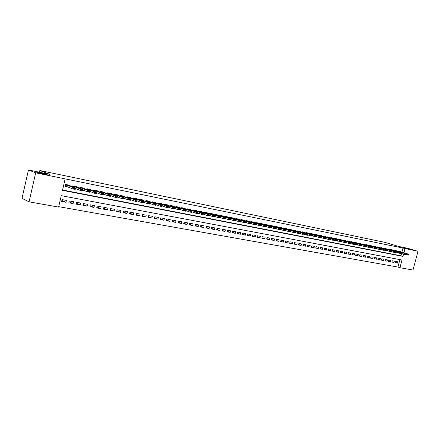 <?xml version="1.0" encoding="UTF-8"?>
<svg xmlns="http://www.w3.org/2000/svg" width="440" height="440" viewBox="0 0 440 440"><rect width="100%" height="100%" fill="white"/><g stroke="black" fill="none" stroke-linecap="round" stroke-linejoin="round"><path stroke-width="0.66" d="M46.69 174.399C49.373 175.395 39.479 173.377 37.131 172.441L37.07 172.42C34.496 171.441 44.391 173.476 46.657 174.383L46.69 174.399M410.806 249.392L405.466 248.149L410.806 249.392M29.068 201.839L22 198.363L28.468 169.961L49.885 174.383L39.848 170.511L384.956 242.374L398.514 246.406L407.985 248.364L418 251.328L412.995 270.039L399.933 267.718L401.984 260.002L61.254 195.668L58.614 207.086L29.068 201.839L35.69 172.832L65.142 178.877L62.491 190.333L402.947 256.394L403.541 254.155M58.707 206.668L397.925 267.064L399.933 267.718M69.8 185.779L69.905 185.323L65.577 184.454L65.142 186.351L67.656 186.852M76.934 187.198L77.038 186.747L72.771 185.895L72.545 186.868M83.974 188.601L84.073 188.161L79.866 187.314L79.646 188.265M90.915 189.981L91.02 189.547L86.862 188.716L86.647 189.64M97.768 191.345L97.873 190.922L93.77 190.097L93.561 190.999M104.533 192.693L104.632 192.274L100.584 191.461L100.375 192.346M111.205 194.024L111.304 193.606L107.311 192.808L107.107 193.672M117.794 195.333L117.893 194.926L113.949 194.139L113.751 194.981M124.295 196.631L124.394 196.229L120.5 195.448L120.307 196.273M130.713 197.906L130.812 197.511L126.968 196.74L126.775 197.549M137.055 199.172L137.148 198.781L133.353 198.022L133.166 198.814M143.308 200.42L143.402 200.03L139.656 199.281L139.475 200.057M149.49 201.652L149.578 201.267L145.882 200.53L145.701 201.289M155.59 202.868L155.683 202.488L152.031 201.757L151.85 202.505M161.618 204.066L161.706 203.693L158.097 202.972L157.922 203.704M167.569 205.255L167.656 204.886L164.093 204.171L163.922 204.892M173.443 206.426L173.531 206.063L170.016 205.359L169.846 206.063M179.251 207.581L179.339 207.224L175.863 206.531L175.698 207.218M184.987 208.725L185.075 208.373L181.643 207.686L181.478 208.362M190.652 209.853L190.74 209.506L187.347 208.83L187.187 209.495M196.251 210.969L196.339 210.628L192.99 209.957L192.825 210.612M201.784 212.075L201.872 211.734L198.561 211.073L198.402 211.717M207.251 213.164L207.334 212.828L204.066 212.174L203.907 212.806M212.657 214.242L212.74 213.912L209.506 213.263L209.352 213.884M217.998 215.309L218.075 214.979L214.88 214.341L214.731 214.951M223.273 216.359L223.355 216.035L220.193 215.402L220.044 216.007M228.492 217.399L228.569 217.08L225.445 216.453L225.302 217.047M233.646 218.427L233.728 218.108L230.637 217.492L230.494 218.075M238.744 219.445L238.821 219.131L235.774 218.521L235.626 219.098M243.782 220.451L243.865 220.138L240.845 219.532L240.702 220.105M248.765 221.447L248.842 221.133L245.861 220.539L245.724 221.1M253.693 222.426L253.77 222.123L250.822 221.529L250.685 222.085M258.566 223.399L258.643 223.097L255.728 222.514L255.591 223.058M263.384 224.362L263.461 224.059L260.574 223.482L260.442 224.021M268.147 225.313L268.224 225.016L265.37 224.444L265.238 224.972M272.861 226.254L272.932 225.957L270.116 225.39L269.984 225.913M277.519 227.183L277.596 226.892L274.802 226.331L274.676 226.848M282.128 228.102L282.205 227.81L279.444 227.26L279.318 227.766M286.693 229.014L286.764 228.723L284.031 228.179L283.905 228.679M291.203 229.911L291.275 229.625L288.574 229.086L288.448 229.581M295.664 230.802L295.735 230.522L293.068 229.988L292.941 230.472M300.08 231.682L300.152 231.407L297.506 230.874L297.385 231.358M304.447 232.556L304.519 232.276L301.906 231.754L301.785 232.232M308.77 233.42L308.841 233.145L306.257 232.628L306.136 233.096M313.049 234.273L313.12 233.998L310.558 233.486L310.442 233.954M317.284 235.12L317.35 234.845L314.82 234.339L314.699 234.801M321.47 235.956L321.541 235.686L319.033 235.186L318.918 235.637M325.617 236.781L323.202 236.016L323.087 236.467M329.72 237.6L327.333 236.847L327.217 237.287M333.784 238.409L331.419 237.661L331.304 238.101M337.805 239.212L335.462 238.475L335.352 238.904M341.781 240.009L339.466 239.272L339.356 239.701M345.725 240.796L343.431 240.064L343.321 240.488M349.624 241.571L347.353 240.851L347.243 241.269M353.485 242.341L351.236 241.632L351.131 242.044M357.308 243.106L355.086 242.402L354.976 242.809M361.091 243.865L358.892 243.161L358.787 243.568M364.843 244.613L362.665 243.914L362.56 244.316M368.555 245.35L366.394 244.662L366.295 245.058M372.229 246.087L370.095 245.405L369.991 245.795M375.87 246.813L373.752 246.136L373.654 246.527M379.478 247.533L377.382 246.862L377.278 247.247M383.048 248.248L380.974 247.583L380.87 247.962M386.584 248.952L384.527 248.292L384.428 248.672M390.088 249.651L388.053 248.996L387.954 249.37M393.558 250.344L391.545 249.695L391.446 250.063M396.995 251.031L394.999 250.388L394.9 250.756M395.406 262.427L397.386 263.065L395.34 262.691L395.681 261.399L397.727 261.778L397.386 263.065M391.974 261.795L393.971 262.438L391.903 262.059L392.249 260.761L394.312 261.146L393.971 262.438M388.509 261.156L390.522 261.805L388.438 261.421L388.779 260.123L390.863 260.507L390.522 261.805M385.006 260.507L387.041 261.168L384.934 260.783L385.281 259.474L387.387 259.864L387.041 261.168M381.475 259.859L383.526 260.524L381.403 260.134L381.75 258.819L383.873 259.21L383.526 260.524M377.905 259.199L379.979 259.87L377.834 259.479L378.18 258.159L380.325 258.555L379.979 259.87M374.308 258.533L376.398 259.215L374.231 258.819L374.583 257.488L376.745 257.889L376.398 259.215M370.673 257.862L372.779 258.55L370.596 258.148L370.948 256.817L373.131 257.224L372.779 258.55M366.999 257.186L369.127 257.884L366.922 257.477L367.274 256.135L369.479 256.548L369.127 257.884M363.292 256.498L365.442 257.207L363.215 256.795L363.567 255.448L365.794 255.86L365.442 257.207M359.546 255.811L361.719 256.52L359.469 256.108L359.821 254.755L362.076 255.173L361.719 256.52M355.768 255.112L357.962 255.833L355.685 255.415L356.043 254.056L358.314 254.48L357.962 255.833M351.951 254.403L354.161 255.14L351.868 254.716L352.226 253.347L354.519 253.776L354.161 255.14M348.095 253.693L350.328 254.436L348.013 254.007L348.37 252.637L350.686 253.066L350.328 254.436M344.195 252.973L346.456 253.726L344.113 253.292L344.476 251.911L346.814 252.346L346.456 253.726M340.263 252.247L342.546 253.006L340.18 252.571L340.538 251.185L342.903 251.62L342.546 253.006M336.292 251.51L338.597 252.28L336.204 251.845L336.567 250.448L338.954 250.888L338.597 252.28M332.277 250.773L334.604 251.548L332.189 251.108L332.552 249.706L334.966 250.151L334.604 251.548M328.224 250.019L330.572 250.811L328.136 250.365L328.499 248.952L330.935 249.403L330.572 250.811M324.126 249.266L326.497 250.063L324.033 249.612L324.401 248.193L326.865 248.65L326.497 250.063M319.985 248.496L322.382 249.31L319.897 248.853L320.26 247.429L322.751 247.891L322.382 249.31M315.805 247.726L318.225 248.545L315.711 248.083L316.08 246.653L318.593 247.121L318.225 248.545M311.581 246.945L314.028 247.775L311.487 247.308L311.856 245.872L314.397 246.34L314.028 247.775M307.307 246.153L309.782 247L307.214 246.527L307.582 245.08L310.151 245.553L309.782 247M302.995 245.355L305.492 246.213L302.896 245.735L303.27 244.277L305.866 244.761L305.492 246.213M298.634 244.547L301.158 245.416L298.534 244.937L298.909 243.474L301.532 243.958L301.158 245.416M294.228 243.733L296.775 244.613L294.129 244.129L294.503 242.655L297.154 243.144L296.775 244.613M289.773 242.907L292.353 243.799L289.668 243.309L290.048 241.83L292.727 242.325L292.353 243.799M285.269 242.077L287.875 242.979L285.17 242.484L285.543 240.994L288.255 241.5L287.875 242.979M280.72 241.236L283.355 242.149L280.615 241.648L280.995 240.152L283.729 240.658L283.355 242.149M276.122 240.383L278.779 241.313L276.012 240.801L276.392 239.299L279.158 239.811L278.779 241.313M271.469 239.52L274.159 240.466L271.359 239.948L271.744 238.441L274.538 238.959L274.159 240.466M266.767 238.651L269.484 239.608L266.656 239.091L267.041 237.567L269.869 238.09L269.484 239.608M262.014 237.771L264.759 238.739L261.899 238.216L262.284 236.687L265.144 237.215L264.759 238.739M257.207 236.88L259.985 237.864L257.092 237.336L257.477 235.796L260.37 236.33L259.985 237.864M252.346 235.978L255.156 236.979L252.23 236.44L252.621 234.894L255.541 235.439L255.156 236.979M247.434 235.065L250.272 236.082L247.313 235.538L247.704 233.987L250.657 234.531L250.272 236.082M242.462 234.146L245.333 235.174L242.341 234.63L242.732 233.063L245.718 233.618L245.333 235.174M237.435 233.211L240.334 234.262L237.309 233.706L237.705 232.133L240.724 232.694L240.334 234.262M232.348 232.271L235.285 233.332L232.221 232.771L232.617 231.193L235.675 231.759L235.285 233.332M227.205 231.314L230.175 232.397L227.079 231.831L227.475 230.236L230.566 230.813L230.175 232.397M222.002 230.351L225.005 231.451L221.876 230.874L222.272 229.273L225.401 229.856L225.005 231.451M216.739 229.372L219.775 230.489L216.607 229.911L217.008 228.299L220.171 228.882L219.775 230.489M211.415 228.382L214.484 229.521L211.282 228.932L211.679 227.31L214.885 227.904L214.484 229.521M206.03 227.381L209.132 228.536L205.887 227.942L206.288 226.314L209.534 226.914L209.132 228.536M200.574 226.369L203.715 227.546L200.437 226.941L200.838 225.302L204.116 225.913L203.715 227.546M195.058 225.346L198.237 226.54L194.915 225.929L195.322 224.279L198.638 224.895L198.237 226.54M189.475 224.306L192.693 225.522L189.332 224.906L189.739 223.245L193.094 223.867L192.693 225.522M183.827 223.256L187.077 224.494L183.678 223.872L184.085 222.2L187.484 222.833L187.077 224.494M178.112 222.195L181.396 223.448L177.958 222.822L178.365 221.139L181.808 221.777L181.396 223.448M172.321 221.117L175.648 222.398L172.166 221.76L172.573 220.066L176.061 220.715L175.648 222.398M166.463 220.028L169.829 221.331L166.304 220.682L166.716 218.983L170.242 219.637L169.829 221.331M160.529 218.922L163.939 220.248L160.369 219.593L160.781 217.882L164.351 218.543L163.939 220.248M154.528 217.8L157.971 219.153L154.357 218.493L154.776 216.772L158.389 217.437L157.971 219.153M148.445 216.667L151.932 218.048L148.274 217.377L148.693 215.644L152.35 216.321L151.932 218.048M142.291 215.518L145.822 216.926L142.114 216.249L142.532 214.5L146.239 215.188L145.822 216.926M136.054 214.357L139.629 215.793L135.878 215.1L136.296 213.345L140.047 214.044L139.629 215.793M129.739 213.18L133.359 214.643L129.558 213.945L129.976 212.179L133.776 212.883L133.359 214.643M123.343 211.981L127.006 213.477L123.156 212.768L123.58 210.991L127.43 211.706L127.006 213.477M116.864 210.771L120.577 212.295L116.677 211.58L117.101 209.792L121 210.513L120.577 212.295M110.303 209.545L114.059 211.101L110.11 210.375L110.534 208.577L114.483 209.308L114.059 211.101M103.659 208.302L107.459 209.891L103.455 209.154L103.884 207.345L107.883 208.082L107.459 209.891M96.921 207.042L100.771 208.665L96.718 207.922L97.147 206.096L101.2 206.844L100.771 208.665M90.096 205.761L93.995 207.422L89.887 206.668L90.316 204.831L94.424 205.59L93.995 207.422M83.182 204.463L87.126 206.162L82.962 205.398L83.397 203.549L87.56 204.32L87.126 206.162M76.175 203.148L80.168 204.886L75.95 204.111L76.384 202.246L80.603 203.027L80.168 204.886M69.069 201.812L73.117 203.594L68.838 202.807L69.278 200.931L73.552 201.724L73.117 203.594M397.925 267.064L399.905 259.606M66.407 200.398L62.073 199.595L61.633 201.487L65.973 202.279L66.407 200.398M401.885 252.164L402.98 248.056L65.142 178.877M62.563 190.009L400.928 255.772L401.456 253.77L398.228 252.901M400.4 251.713L398.425 251.075L398.327 251.438M39.848 170.511L39.452 172.232M28.468 169.961L35.69 172.832M402.98 248.056L418 251.328M403.909 252.775L405.004 248.661M400.928 255.772L402.947 256.394M61.87 200.459L65.973 202.279M408.694 254.854L408.227 254.595L408.694 254.854L408.309 255.129L407.286 254.931L407.539 253.985L398.387 251.207M408.188 254.749L407.286 254.931L405.147 254.276M398.723 251.136L408.557 254.188L407.539 253.985L408.227 254.595M408.738 254.694L408.557 254.188M405.279 254.177L404.806 253.919L405.279 254.177L404.899 254.458L403.865 254.254L404.118 253.308L394.966 250.52M404.767 254.073L403.865 254.254L401.704 253.589M395.318 250.454L405.147 253.512L404.118 253.308L404.806 253.919M405.323 254.018L405.147 253.512M401.313 253.391L400.411 253.572L400.664 252.621L391.507 249.832M391.875 249.761L401.704 252.83L400.664 252.621L401.357 253.231M401.451 253.776L401.836 253.495M401.874 253.336L401.704 252.83M398.354 252.808L397.87 252.544L398.354 252.808L397.975 253.088L396.924 252.885L397.177 251.928L388.014 249.134M397.832 252.703L396.924 252.885L394.719 252.208M388.405 249.068L398.228 252.137L397.177 251.928L397.87 252.544M398.398 252.648L398.228 252.137M394.84 252.109L394.356 251.845L394.84 252.109L394.46 252.401L393.404 252.192L393.657 251.229L384.494 248.43M394.312 252.005L393.404 252.192L391.171 251.504M384.901 248.369L394.719 251.438L393.657 251.229L394.356 251.845M394.884 251.95L394.719 251.438M391.292 251.411L390.803 251.141L391.292 251.411L390.918 251.697L389.846 251.488L390.104 250.525L380.936 247.715M390.759 251.306L389.846 251.488L387.591 250.795M381.365 247.66L391.171 250.734L390.104 250.525L390.803 251.141M391.336 251.251L391.171 250.734M387.712 250.701L387.211 250.431L387.712 250.701L387.338 250.993L386.254 250.778L386.513 249.81L377.344 247M387.173 250.597L386.254 250.778L383.977 250.074M377.79 246.945L387.591 250.025L386.513 249.81L387.211 250.431M387.756 250.542L387.591 250.025M384.093 249.986L383.592 249.716L384.093 249.986L383.724 250.278L382.63 250.063L382.888 249.09L373.72 246.274M383.548 249.876L382.63 250.063L380.331 249.354M374.182 246.224L383.977 249.31L382.888 249.09L383.592 249.716M384.137 249.827L383.977 249.31M380.441 249.266L379.935 248.99L380.441 249.266L380.072 249.557L378.972 249.343L379.225 248.364L370.057 245.537M379.891 249.156L378.972 249.343L376.646 248.622M370.541 245.493L380.331 248.584L379.225 248.364L379.935 248.99M380.485 249.101L380.331 248.584M376.75 248.534L376.239 248.259L376.75 248.534L376.387 248.831L375.271 248.611L375.529 247.632L366.361 244.799M376.195 248.424L375.271 248.611L372.922 247.885M366.867 244.756L376.646 247.852L375.529 247.632L376.239 248.259M376.794 248.369L376.646 247.852M373.027 247.797L372.504 247.522L373.027 247.797L372.664 248.1L371.536 247.874L371.8 246.89L362.626 244.052M372.466 247.687L371.536 247.874L369.16 247.137M363.149 244.013L372.922 247.11L371.8 246.89L372.504 247.522M373.07 247.632L372.922 247.11M369.264 247.055L368.736 246.774L369.264 247.055L368.902 247.357L367.769 247.132L368.027 246.142L358.859 243.298M368.693 246.939L367.769 247.132L365.365 246.384M359.403 243.265L369.16 246.367L368.027 246.142L368.736 246.774M369.303 246.89L369.16 246.367M365.459 246.301L364.931 246.021L365.459 246.301L365.101 246.609L363.957 246.378L364.216 245.382L355.047 242.534M364.887 246.191L363.957 246.378L361.532 245.625M355.614 242.506L365.365 245.608L364.216 245.382L364.931 246.021M365.502 246.136L365.365 245.608M361.62 245.542L361.086 245.262L361.62 245.542L361.268 245.85L360.107 245.619L360.371 244.618L351.202 241.769M361.042 245.427L360.107 245.619L357.654 244.855M351.791 241.742L361.532 244.849L360.371 244.618L361.086 245.262M361.664 245.377L361.532 244.849M357.742 244.778L357.203 244.492L357.742 244.778L357.39 245.086L356.224 244.855L356.483 243.848L347.32 240.988M357.159 244.662L356.224 244.855L353.743 244.079M347.93 240.966L357.654 244.079L356.483 243.848L357.203 244.492M357.786 244.607L357.654 244.079M353.826 244.002L353.276 243.716L353.826 244.002L353.48 244.316L352.297 244.079L352.561 243.067L343.393 240.202M353.232 243.887L352.297 244.079L349.789 243.293M344.025 240.185L353.743 243.304L352.561 243.067L353.276 243.716M353.87 243.832L353.743 243.304M349.866 243.221L349.316 242.93L349.866 243.221L349.52 243.535L348.326 243.298L348.596 242.281L339.433 239.41M349.272 243.1L348.326 243.298L345.791 242.501M340.087 239.399L349.789 242.517L348.596 242.281L349.316 242.93M349.91 243.051L349.789 242.517M345.868 242.429L345.312 242.138L345.868 242.429L345.527 242.748L344.322 242.506L344.586 241.483L335.429 238.612M345.268 242.308L344.322 242.506L341.759 241.698M336.105 238.601L345.791 241.725L344.586 241.483L345.312 242.138M345.911 242.259L345.791 241.725M341.831 241.626L341.264 241.335L341.831 241.626L341.49 241.951L340.269 241.709L340.538 240.68L331.381 237.804M341.22 241.511L340.269 241.709L337.678 240.889M332.084 237.798L341.759 240.922L340.538 240.68L341.264 241.335M341.875 241.456L341.759 240.922M337.744 240.823L337.178 240.526L337.744 240.823L337.409 241.142L336.177 240.9L336.446 239.866L327.294 236.984M337.128 240.702L336.177 240.9L333.559 240.07M328.02 236.984L337.678 240.114L336.446 239.866L337.178 240.526M337.793 240.647L337.678 240.114M333.619 240.004L333.041 239.707L333.619 240.004L333.289 240.334L332.046 240.086L332.316 239.047L323.169 236.159M332.998 239.882L332.046 240.086L329.395 239.245M323.917 236.159L333.559 239.294L332.316 239.047L333.041 239.707M333.668 239.833L333.559 239.294M329.456 239.184L328.867 238.882L329.456 239.184L329.125 239.509L327.866 239.261L328.136 238.216L318.995 235.323M328.823 239.058L327.866 239.261L325.182 238.409M319.77 235.334L329.395 238.464L328.136 238.216L328.867 238.882M329.5 239.008L329.395 238.464M325.243 238.348L324.649 238.046L325.243 238.348L324.918 238.678L323.642 238.431L323.917 237.38L314.782 234.482M324.605 238.222L323.642 238.431L320.93 237.562M315.584 234.493L325.188 237.628L323.917 237.38L324.649 238.046M325.286 238.172L325.188 237.628M320.986 237.507L320.386 237.204L320.986 237.507L320.661 237.842L319.38 237.589L319.649 236.528L310.525 233.629M320.342 237.38L319.38 237.589L316.635 236.709M311.35 233.646L320.936 236.786L319.649 236.528L320.386 237.204M321.03 237.331L320.936 236.786M316.679 236.654L316.08 236.352L316.679 236.654L316.366 236.995L315.068 236.737L315.337 235.675L306.218 232.766M316.03 236.528L315.068 236.737L312.29 235.846M307.07 232.788L316.635 235.934L315.337 235.675L316.08 236.352M316.729 236.478L316.635 235.934M312.334 235.796L311.724 235.488L312.334 235.796L312.02 236.137L310.706 235.879L310.981 234.806L301.868 231.897M311.674 235.664L310.706 235.879L307.895 234.971M302.748 231.924L312.29 235.07L310.981 234.806L311.724 235.488M312.378 235.62L312.29 235.07M307.934 234.927L307.318 234.619L307.934 234.927L307.626 235.268L306.3 235.01L306.576 233.931L297.473 231.017M307.274 234.795L306.3 235.01L303.457 234.091M298.381 231.049L307.901 234.196L306.576 233.931L307.318 234.619M307.984 234.746L307.901 234.196M303.49 234.047L302.868 233.734L303.49 234.047L303.188 234.394L301.846 234.13L302.12 233.046L293.029 230.126M302.825 233.915L301.846 234.13L298.969 233.195M293.964 230.164L303.463 233.316L302.12 233.046L302.868 233.734M303.54 233.865L303.463 233.316M299.002 233.162L298.37 232.843L299.002 233.162L298.7 233.508L297.341 233.244L297.622 232.155L288.536 229.229M298.32 233.024L297.341 233.244L294.432 232.293M289.504 229.273L298.975 232.424L297.622 232.155L298.37 232.843M299.046 232.98L298.975 232.424M294.459 232.26L293.821 231.946L294.459 232.26L294.162 232.612L292.793 232.342L293.068 231.253L283.998 228.322M293.772 232.128L292.793 232.342L289.845 231.38M284.993 228.371L294.443 231.523L293.068 231.253L293.821 231.946M294.503 232.078L294.443 231.523M289.867 231.352L289.223 231.033L289.867 231.352L289.575 231.71L288.189 231.435L288.47 230.335L279.411 227.403M289.173 231.215L288.189 231.435L285.208 230.461M280.434 227.458L289.856 230.61L288.47 230.335L289.223 231.033M289.916 231.171L289.856 230.61M285.225 230.434L284.57 230.115L285.225 230.434L284.939 230.797L283.536 230.516L283.817 229.411L274.769 226.474M284.526 230.296L283.536 230.516L279.868 229.18L280.528 229.51L280.247 229.867L278.828 229.592L275.115 228.239L275.781 228.569L275.506 228.932L274.071 228.652L270.303 227.288L270.98 227.618L270.71 227.986L269.258 227.7L265.441 226.325L266.129 226.661L265.859 227.029L264.391 226.743L260.524 225.352L261.217 225.687L260.953 226.061L259.468 225.77L255.547 224.367L256.251 224.708L255.992 225.082L254.49 224.791L251.229 223.696M275.825 226.534L285.219 229.691L283.817 229.411L284.57 230.115M285.274 230.252L285.219 229.691M279.824 229.367L278.828 229.592L279.114 228.476L270.078 225.533M271.161 225.605L280.528 228.762L279.114 228.476L279.868 229.18M280.577 229.323L280.528 228.762M275.066 228.426L274.071 228.652L274.357 227.535L265.337 224.582M266.453 224.659L275.787 227.816L274.357 227.535L275.115 228.239M275.831 228.382L275.787 227.816M270.259 227.475L269.258 227.7L269.544 226.578L260.541 223.625M261.69 223.707L270.99 226.864L269.544 226.578L270.303 227.288M271.029 227.431L270.99 226.864M265.392 226.512L264.391 226.743L264.677 225.61L255.69 222.651M256.872 222.745L266.145 225.902L264.677 225.61L265.441 226.325M266.173 226.468L266.145 225.902M260.475 225.544L259.468 225.77L259.754 224.631L250.784 221.672M252.005 221.766L261.239 224.928L259.754 224.631L260.524 225.352M261.261 225.5L261.239 224.928M255.497 224.56L254.49 224.791L254.777 223.647L245.828 220.682M247.077 220.781L256.278 223.944L254.777 223.647L255.547 224.367M256.295 224.516L256.278 223.944M251.224 223.713L250.514 223.372L251.224 223.713L250.971 224.092L249.453 223.795L249.744 222.646L240.812 219.676M250.465 223.564L249.453 223.795L245.421 222.365L246.142 222.706L245.894 223.091L244.36 222.789L241.005 221.661M242.094 219.786L251.262 222.948L249.744 222.646L250.514 223.372M251.273 223.52L251.262 222.948M245.372 222.558L244.36 222.789L244.651 221.634L235.736 218.658M237.056 218.779L246.186 221.936L244.651 221.634L245.421 222.365M246.191 222.514L246.186 221.936M240.999 221.689L240.273 221.342L240.999 221.689L240.757 222.079L239.206 221.771L239.498 220.611L230.604 217.635M240.224 221.535L239.206 221.771L235.807 220.622M231.963 217.756L241.049 220.919L239.498 220.611L240.273 221.342M241.049 221.496L241.049 220.919M235.796 220.66L235.059 220.308L235.796 220.66L235.56 221.056L233.992 220.743L234.284 219.571L225.412 216.596M235.01 220.506L233.992 220.743L230.544 219.571M226.809 216.728L235.851 219.885L234.284 219.571L235.059 220.308M235.846 220.468L235.851 219.885M230.532 219.621L229.785 219.269L230.532 219.621L230.302 220.017L228.712 219.703L229.004 218.526L220.16 215.54M229.735 219.461L228.712 219.703L225.22 218.51M221.595 215.683L230.593 218.84L229.004 218.526L229.785 219.269M230.582 219.423L230.593 218.84M225.203 218.565L224.45 218.213L225.203 218.565L224.983 218.966L223.372 218.653L223.669 217.465L214.847 214.478M224.4 218.411L223.372 218.653L219.83 217.437M216.321 214.627L225.275 217.784L223.669 217.465L224.45 218.213M225.253 218.372L225.275 217.784M219.813 217.503L219.049 217.14L219.813 217.503L219.599 217.905L217.971 217.586L218.268 216.392L209.468 213.4M218.999 217.338L217.971 217.586L214.379 216.348M210.98 213.56L219.89 216.716L218.268 216.392L219.049 217.14M219.863 217.305L219.89 216.716M214.357 216.42L213.582 216.056L214.357 216.42L214.148 216.832L212.504 216.507L212.795 215.309L204.028 212.311M213.532 216.26L212.504 216.507L208.857 215.243M205.579 212.476L214.445 215.633L212.795 215.309L213.582 216.056M214.407 216.222L214.445 215.633M208.835 215.331L208.054 214.962L208.835 215.331L208.632 215.743L206.965 215.413L207.262 214.209L198.523 211.211M208.005 215.166L206.965 215.413L203.269 214.132M200.118 211.382L208.929 214.539L207.262 214.209L208.054 214.962M208.885 215.127L208.929 214.539M203.247 214.225L202.455 213.857L203.247 214.225L203.055 214.643L201.366 214.308L201.663 213.092L192.951 210.095M202.406 214.06L201.366 214.308L197.615 212.999M194.59 210.276L203.352 213.428L201.663 213.092L202.455 213.857M203.297 214.022L203.352 213.428M197.588 213.109L196.785 212.735L197.588 213.109L197.401 213.527L195.696 213.191L195.993 211.97L187.314 208.967M196.735 212.938L195.696 213.191L191.889 211.855M188.991 209.154L197.703 212.306L195.993 211.97L196.785 212.735M197.637 212.905L197.703 212.306M191.862 211.976L191.048 211.596L191.862 211.976L191.681 212.399L189.954 212.058L190.251 210.826L181.605 207.823M190.999 211.805L189.954 212.058L186.098 210.7M183.332 208.021L191.983 211.173L190.251 210.826L191.048 211.596M191.912 211.767L191.983 211.173M186.065 210.826L185.24 210.447L186.065 210.826L185.889 211.255L184.14 210.914L184.443 209.677L175.83 206.668M185.185 210.656L184.14 210.914L180.23 209.523M177.595 206.877L186.191 210.023L184.443 209.677L185.24 210.447M186.115 210.623L186.191 210.023M180.191 209.666L179.355 209.281L180.191 209.666L180.026 210.1L178.255 209.754L178.558 208.505L169.983 205.497M179.306 209.49L178.255 209.754L174.284 208.335M171.793 205.716L180.329 208.857L178.558 208.505L179.355 209.281M180.24 209.457L180.329 208.857M174.246 208.489L173.399 208.104L174.246 208.489L174.091 208.929L172.293 208.577L172.601 207.323L164.06 204.314M173.349 208.313L172.293 208.577L168.267 207.13M165.919 204.54L174.394 207.68L172.601 207.323L173.399 208.104M174.301 208.28L174.394 207.68M168.229 207.301L167.371 206.91L168.229 207.301L168.08 207.746L166.26 207.383L166.568 206.124L158.065 203.11M167.321 207.119L166.26 207.383L162.173 205.909M159.973 203.352L168.382 206.487L166.568 206.124L167.371 206.91M168.278 207.091L168.382 206.487M162.129 206.096L161.26 205.7L162.129 206.096L161.992 206.542L160.149 206.179L160.457 204.908L151.998 201.894M161.211 205.915L160.149 206.179L156.002 204.677M153.956 202.142L162.299 205.277L160.457 204.908L161.26 205.7M162.184 205.882L162.299 205.277M155.958 204.875L155.073 204.474L155.958 204.875L155.826 205.326L153.962 204.958L154.27 203.681L145.849 200.668M155.023 204.688L153.962 204.958L149.754 203.423L148.759 203.451L149.705 203.638L149.886 202.813L139.645 199.347M147.857 200.926L156.134 204.05L154.27 203.681L155.073 204.474M156.007 204.661L156.134 204.05M149.705 203.638L149.578 204.094L147.691 203.72L148 202.433L139.623 199.419M148.759 203.451L147.691 203.72L143.423 202.153M148.808 203.236L148 202.433L149.886 202.813M143.369 202.384L142.461 201.977L143.369 202.384L143.253 202.846L141.339 202.472L141.647 201.174L133.32 198.16M142.412 202.197L141.339 202.472L137.016 200.871M135.432 198.435L143.561 201.553L141.647 201.174L142.461 201.977M143.418 202.169L143.561 201.553M129.102 197.17L137.154 200.282L136.846 201.581L134.904 201.201L135.218 199.898L126.934 196.878M135.977 200.926L136.95 201.113L136.032 200.706L134.904 201.201L130.526 199.568M136.032 200.706L135.218 199.898L137.154 200.282L137 200.899M136.846 201.581L136.95 201.113M122.689 195.888L130.663 198.99L130.35 200.305L128.387 199.914L128.7 198.6L120.467 195.586M129.465 199.634L130.449 199.832L129.514 199.413L128.387 199.914L123.954 198.253M129.514 199.413L128.7 198.6L130.663 198.99L130.499 199.612M130.35 200.305L130.449 199.832M116.193 194.585L124.086 197.687L123.772 199.007L121.781 198.611L122.095 197.291L113.916 194.271M122.865 198.33L123.86 198.528L122.914 198.11L121.781 198.611L117.288 196.917M122.914 198.11L122.095 197.291L124.086 197.687L123.91 198.308M123.772 199.007L123.86 198.528M109.61 193.27L117.42 196.361L117.106 197.692L115.088 197.291L115.407 195.96L107.278 192.94M116.171 197.005L117.183 197.208L116.226 196.785L115.088 197.291L110.539 195.558M116.226 196.785L115.407 195.96L117.42 196.361L117.233 196.983M117.106 197.692L117.183 197.208M102.944 191.934L110.666 195.019L110.352 196.356L108.306 195.954L108.625 194.612L100.557 191.593M109.395 195.668L110.418 195.866L109.445 195.443L108.306 195.954L103.697 194.183M109.445 195.443L108.625 194.612L110.666 195.019L110.468 195.646M110.352 196.356L110.418 195.866M96.189 190.581L103.824 193.661L103.505 195.008L101.431 194.596L101.75 193.248L93.737 190.229M102.52 194.31L103.559 194.513L102.575 194.084L101.431 194.596L96.762 192.792M102.575 194.084L101.75 193.248L103.824 193.661L103.609 194.288M103.505 195.008L103.559 194.513M89.347 189.211L96.883 192.28L96.564 193.639L94.463 193.226L94.782 191.868L86.834 188.848M95.557 192.929L96.608 193.138L95.612 192.704L94.463 193.226L89.733 191.378M95.612 192.704L94.782 191.868L96.883 192.28L96.663 192.913M96.564 193.639L96.608 193.138M82.407 187.825L89.848 190.883L89.529 192.253L87.401 191.829L87.72 190.465L79.833 187.446M88.495 191.532L89.562 191.747L88.55 191.306L87.401 191.829L82.61 189.943M88.55 191.306L87.72 190.465L89.848 190.883L89.617 191.516M89.529 192.253L89.562 191.747M75.378 186.417L82.72 189.47L82.401 190.845L80.239 190.416L80.564 189.041L72.738 186.027M81.34 190.119L82.418 190.333L81.395 189.888L80.239 190.416L75.383 188.49M81.395 189.888L80.564 189.041L82.72 189.47L82.472 190.102M82.401 190.845L82.418 190.333M65.197 186.104L66.385 186.34M68.255 184.993L75.493 188.034L75.168 189.42L72.98 188.986L65.236 185.944M74.08 188.683L75.18 188.898L74.135 188.452L72.98 188.986L73.304 187.6L65.549 184.586M74.135 188.452L73.304 187.6L75.493 188.034L75.229 188.667M75.168 189.42L75.18 188.898M398.822 251.202L398.409 251.119M395.411 250.52L394.988 250.437M391.974 249.832L391.529 249.744M388.498 249.139L388.042 249.046M384.995 248.435L384.516 248.341M381.458 247.731L380.958 247.632M377.883 247.016L377.366 246.912M374.275 246.29L373.742 246.186M370.634 245.564L370.079 245.454M366.955 244.827L366.382 244.712M363.242 244.085L362.648 243.964M359.09 243.364L359.018 243.639M359.491 243.337L358.881 243.21M355.146 242.566L355.075 242.841M355.289 242.605L355.218 242.88M355.707 242.578L355.069 242.451M351.307 241.797L351.236 242.077M351.445 241.841L351.373 242.121M351.879 241.813L351.225 241.681M347.43 241.021L347.353 241.307M347.567 241.065L347.495 241.346M348.018 241.038L347.341 240.906M343.514 240.24L343.437 240.526M343.651 240.279L343.574 240.57M344.113 240.257L343.415 240.119M339.554 239.448L339.477 239.74M339.697 239.487L339.62 239.784M340.175 239.47L339.455 239.327M335.555 238.645L335.478 238.948M335.698 238.689L335.621 238.986M336.193 238.673L335.451 238.524M331.518 237.842L331.441 238.145M331.656 237.881L331.579 238.189M332.173 237.87L331.402 237.716M327.437 237.023L327.36 237.331M327.58 237.066L327.498 237.375M328.108 237.056L327.322 236.896M323.318 236.198L323.235 236.511M323.455 236.242L323.378 236.555M324.005 236.236L323.191 236.071M319.154 235.367L319.072 235.686M319.291 235.411L319.209 235.73M319.858 235.406L319.017 235.235M314.947 234.526L314.859 234.85M315.084 234.57L315.002 234.894M315.667 234.564L314.804 234.394M310.69 233.673L310.607 234.003M310.833 233.717L310.745 234.047M311.432 233.717L310.547 233.541M306.394 232.815L306.312 233.151M306.537 232.859L306.449 233.195M307.153 232.865L306.24 232.678M302.055 231.946L301.966 232.287M302.192 231.99L302.104 232.337M302.83 231.996L301.889 231.809M297.666 231.072L297.577 231.418M297.803 231.115L297.715 231.462M298.463 231.121L297.495 230.929M293.227 230.186L293.139 230.538M293.37 230.225L293.277 230.582M294.047 230.241L293.051 230.043M288.745 229.29L288.651 229.647M288.882 229.328L288.794 229.691M289.581 229.345L288.558 229.141M284.213 228.382L284.119 228.751M284.35 228.426L284.257 228.795M285.07 228.443L284.02 228.234M279.631 227.464L279.538 227.838M279.769 227.507L279.675 227.887M280.511 227.53L279.428 227.315M275 226.54L274.901 226.919M275.138 226.584L275.044 226.963M275.897 226.611L274.791 226.386M270.32 225.605L270.221 225.99M270.457 225.643L270.358 226.039M271.238 225.676L270.1 225.451M265.584 224.659L265.485 225.055M265.721 224.697L265.623 225.099M266.524 224.736L265.359 224.499M260.794 223.702L260.695 224.103M260.937 223.74L260.832 224.147M261.762 223.779L260.562 223.542M255.954 222.734L255.849 223.141M256.096 222.772L255.992 223.19M256.944 222.816L255.712 222.569M251.059 221.755L250.954 222.173M251.202 221.793L251.091 222.216M252.071 221.843L250.806 221.59M246.109 220.764L246.004 221.194M246.246 220.803L246.142 221.238M247.148 220.858L245.845 220.6M241.104 219.764L240.994 220.198M241.241 219.802L241.131 220.248M242.165 219.863L240.829 219.593M236.038 218.752L235.928 219.197M236.176 218.79L236.066 219.241M237.127 218.851L235.757 218.576M230.918 217.723L230.802 218.18M231.055 217.767L230.94 218.229M232.029 217.833L230.626 217.553M225.737 216.689L225.621 217.157M225.874 216.733L225.759 217.201M226.875 216.799L225.434 216.513M220.495 215.639L220.374 216.117M220.632 215.683L220.512 216.167M221.656 215.76L220.181 215.463M215.188 214.583L215.066 215.066M215.325 214.627L215.204 215.116M216.381 214.704L214.869 214.401M209.825 213.51L209.698 214.005M209.963 213.549L209.836 214.055M211.041 213.631L209.49 213.323M204.397 212.421L204.27 212.933M204.534 212.465L204.407 212.977M205.639 212.553L204.05 212.234M198.902 211.321L198.77 211.844M199.04 211.365L198.907 211.893M200.178 211.459L198.545 211.134M193.341 210.21L193.21 210.744M193.479 210.254L193.347 210.793M194.645 210.353L192.973 210.018M187.715 209.088L187.578 209.632M187.847 209.132L187.715 209.682M189.046 209.231L187.336 208.89M182.017 207.95L181.88 208.505M182.155 207.994L182.017 208.555M183.381 208.098L181.627 207.746M176.253 206.795L176.115 207.367M176.391 206.839L176.248 207.416M177.65 206.954L175.846 206.591M170.418 205.629L170.274 206.217M170.555 205.673L170.412 206.261M171.847 205.794L170 205.42M164.511 204.446L164.362 205.046M164.643 204.49L164.5 205.095M165.968 204.617L164.076 204.237M158.527 203.253L158.378 203.869M158.664 203.297L158.51 203.918M160.023 203.423L158.081 203.038M152.471 202.043L152.317 202.675M152.603 202.087L152.455 202.719M154 202.219L152.014 201.823M146.339 200.816L146.185 201.465M146.471 200.86L146.316 201.509M147.901 201.003L145.865 200.596M140.129 199.573L139.97 200.239M140.261 199.617L140.102 200.288M133.837 198.314L133.672 199.001M133.969 198.358L133.804 199.051M135.471 198.512L133.337 198.088M127.468 197.043L127.297 197.742M127.6 197.087L127.43 197.791M129.14 197.247L126.951 196.812M121.017 195.751L120.841 196.477M121.149 195.795L120.972 196.521M122.722 195.965L120.483 195.514M114.477 194.441L114.301 195.19M114.609 194.486L114.433 195.239M116.226 194.662L113.933 194.205M107.855 193.122L107.674 193.886M107.987 193.166L107.806 193.936M109.643 193.347L107.294 192.874M101.145 191.78L100.958 192.566M101.277 191.823L101.09 192.615M102.977 192.011L100.568 191.532M94.347 190.421L94.155 191.23M94.479 190.465L94.287 191.279M96.217 190.657L93.753 190.168M87.456 189.041L87.263 189.877M87.588 189.085L87.389 189.931M89.37 189.288L86.845 188.788M80.476 187.644L80.272 188.513M80.603 187.688L80.404 188.562M82.434 187.902L79.849 187.385M73.397 186.23L73.194 187.121M73.529 186.274L73.321 187.176M75.4 186.494L72.754 185.966M66.225 184.795L65.912 186.159M66.352 184.839L66.038 186.203M68.272 185.07L65.56 184.525"/></g></svg>
